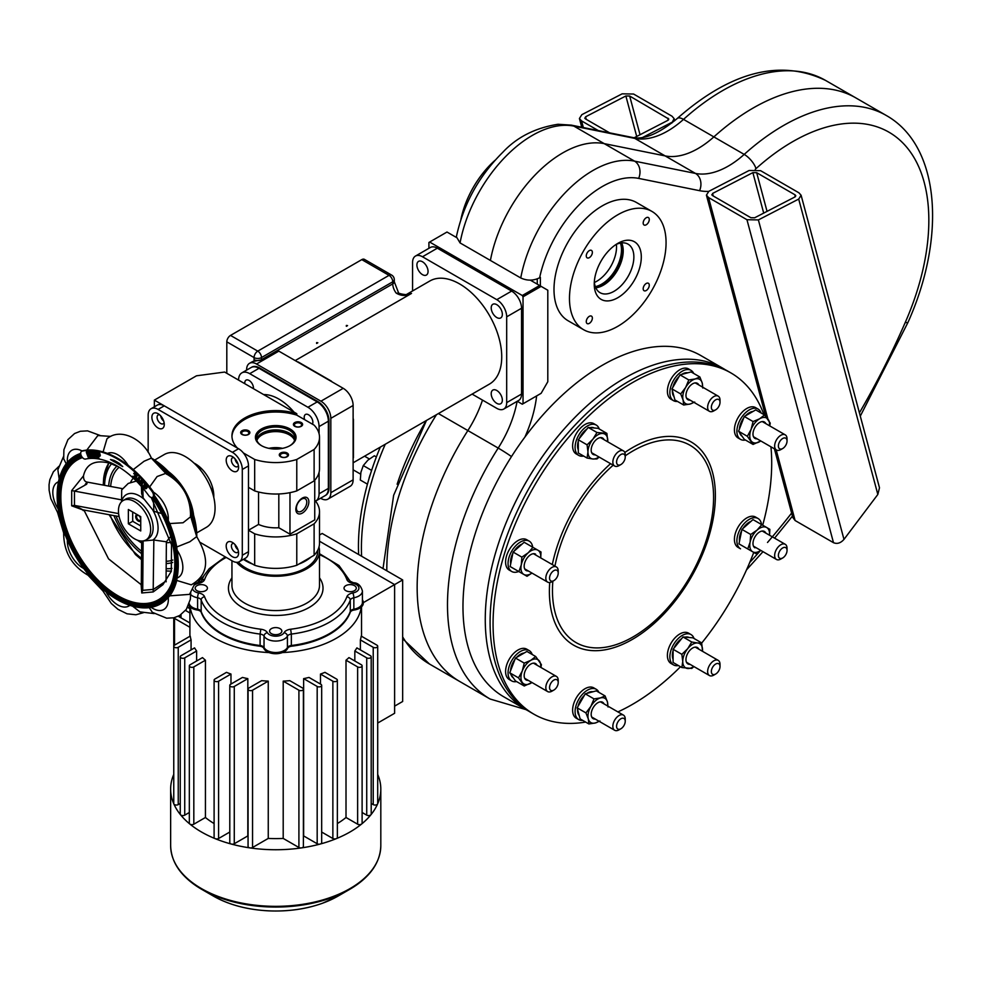 <?xml version="1.0" encoding="UTF-8"?>
<svg xmlns="http://www.w3.org/2000/svg" width="981" height="981" viewBox="0 0 981 981"><rect width="100%" height="100%" fill="white"/><g stroke="black" fill="none" stroke-linecap="round" stroke-linejoin="round"><path stroke-width="1.47" d="M825.536 80.405A205.789 118.811 120 0 0 683.512 119.375A83.189 48.032 -60 0 1 634.805 138.395L695.48 173.429L634.548 161.142L573.873 126.108A105.077 60.675 120 0 0 460.064 242.92L490.414 260.443A105.077 60.675 120 0 1 604.21 143.631L665.143 155.905A83.189 48.032 -60 0 0 713.861 136.899L744.199 154.409A205.789 118.811 120 0 1 886.211 115.439L855.873 97.916A205.789 118.811 120 0 0 713.861 136.899L683.512 119.375A13.133 5.261 -132 0 0 677.221 118.505C730.722 71.49 780.153 58.786 825.536 80.405L855.873 97.916A205.789 118.811 120 0 0 713.861 136.899A83.189 48.032 -60 0 1 665.143 155.905L604.21 143.631A105.077 60.675 120 0 0 490.414 260.443L520.752 277.954C527.091 280.897 533.382 280.836 539.624 277.782L540.372 277.353L540.372 285.937M402.664 636.902A205.789 118.811 120 0 0 429.433 663.99L459.77 681.513A205.789 118.811 120 0 1 467.863 430.561A83.189 48.032 -60 0 0 482.505 400.101A83.189 48.032 -60 0 1 467.863 430.561A205.789 118.811 120 0 0 459.77 681.513L490.108 699.024L525.963 709.619M537.269 278.874L537.269 284.147M460.064 242.92L456.386 236.777C463.339 204.269 478.838 176.09 502.861 152.214C516.962 137.156 535.356 127.837 558.054 124.268L571.273 125.127L632.205 137.401A13.133 10.533 -78.6 0 1 634.805 138.395L573.873 126.108A13.133 10.533 -78.6 0 0 571.273 125.127M361.609 556.239A197.022 113.759 -60 0 1 385.251 444.258A197.022 113.759 120 0 0 361.609 556.239M397.133 484.222A197.022 113.759 -60 0 1 426.245 420.579M725.474 369.862A197.022 113.759 120 0 0 723.095 368.415A197.022 113.759 120 0 0 624.578 378.175A197.022 113.759 120 0 0 495.871 551.788A197.022 113.759 120 0 0 526.074 709.668A197.022 113.759 120 0 0 528.514 711.017M723.095 368.415L700.802 355.539A197.022 113.759 120 0 0 602.285 365.3A197.022 113.759 120 0 0 473.578 538.925A197.022 113.759 120 0 0 503.78 696.804L526.074 709.668M774.389 448.808L792.795 517.478L795.113 520.531L833.494 542.689C837.173 544.222 840.668 543.118 843.979 539.391L877.836 494.461L879.491 487.778L801.109 195.256L798.975 192.84L760.582 170.669L749.153 170.486L708.846 191.32L706.418 195.145L708.564 197.561L746.958 219.719L758.387 219.916L798.693 199.082L801.109 195.256M794.978 196.936L795.064 194.851L756.682 172.693L752.868 172.631L712.562 193.465L712.464 195.538L750.857 217.708L754.671 217.77L794.978 196.936M795.787 195.66L795.064 194.851L795.517 196.543M711.752 194.741L712.464 195.538M598.3 130.571L581.561 120.908L579.415 118.493L581.843 114.667L622.15 93.833L633.579 94.029L671.973 116.187L674.106 118.603L671.85 123.042M642.714 137.414L671.691 122.429M609.655 132.864L585.461 118.897L585.559 116.813L625.866 95.979L629.679 96.04L640.041 134.728M668.784 119.008L629.679 96.04M668.515 119.89L668.061 118.211L667.975 120.295L634.241 137.72M585.461 118.897L584.75 118.088M617.772 214.79A68.302 39.436 -60 0 1 651.924 211.418A68.302 39.436 -60 0 1 651.924 290.278A68.302 39.436 -60 0 1 583.621 329.714A68.302 39.436 -60 0 1 573.149 274.987A68.302 39.436 -60 0 1 617.772 214.79M643.18 288.757A4.304 2.489 120 0 0 644.076 290.719A4.304 2.489 120 0 0 648.38 288.242A4.304 2.489 120 0 0 648.38 283.264A4.304 2.489 120 0 0 645.069 284.416A4.304 2.489 120 0 0 643.18 288.757M643.18 223.03A4.304 2.489 120 0 0 644.076 225.005A4.304 2.489 120 0 0 648.38 222.515A4.304 2.489 120 0 0 648.38 217.537A4.304 2.489 120 0 0 645.069 218.689A4.304 2.489 120 0 0 643.18 223.03M586.27 255.894A4.304 2.489 120 0 0 587.153 257.856A4.304 2.489 120 0 0 591.469 255.379A4.304 2.489 120 0 0 591.469 250.4A4.304 2.489 120 0 0 588.146 251.553A4.304 2.489 120 0 0 586.27 255.894M586.27 321.621A4.304 2.489 120 0 0 587.153 323.583A4.304 2.489 120 0 0 591.469 321.106A4.304 2.489 120 0 0 591.469 316.127A4.304 2.489 120 0 0 588.146 317.28A4.304 2.489 120 0 0 586.27 321.621M617.772 243.398A33.28 19.215 -60 0 1 641.304 256.985A33.28 19.215 -60 0 1 617.772 297.734A33.28 19.215 -60 0 1 594.241 284.147A33.28 19.215 -60 0 1 617.772 243.398L617.772 243.398M583.621 329.714L568.134 320.775A68.302 39.436 -60 0 1 557.674 266.047A68.302 39.436 -60 0 1 602.285 205.863A68.302 39.436 -60 0 1 636.436 202.478L651.924 211.418M615.835 244.6A28.02 16.174 -60 0 1 628.061 244.146A28.02 16.174 -60 0 1 628.061 276.507A28.02 16.174 -60 0 1 600.041 292.681A28.02 16.174 -60 0 1 594.327 281.866M621.684 242.896A28.02 16.174 -60 0 1 617.417 270.364A28.02 16.174 -60 0 1 595.774 287.789M616.399 244.355A28.02 16.174 -60 0 1 594.376 282.479M620.433 243.08A28.02 16.174 -60 0 1 615.688 269.358A28.02 16.174 -60 0 1 595.295 286.611M495.135 160.21A68.302 39.436 120 0 0 460.874 219.548M523.032 296.802L541.12 286.366L539.624 285.508L522.297 295.514L523.032 296.802L523.032 403.767L522.297 404.197L517.232 401.278M522.297 295.514L429.653 242.037L428.918 242.466L428.918 248.303M539.624 285.508L530.316 280.137M456.312 237.402L446.993 232.031L429.653 242.037M541.12 286.366L547.803 290.229L547.803 381.744L541.12 393.332L523.032 403.767M380.321 447.091A197.022 113.759 120 0 0 358.641 554.523M585.645 722.077A197.022 113.759 -60 0 1 533.872 714.18L530.893 712.464A197.022 113.759 -60 0 1 530.893 484.957A197.022 113.759 -60 0 1 727.927 371.198L730.894 372.915A197.022 113.759 -60 0 1 763.929 414.62M680.483 666.749A197.022 113.759 -60 0 1 617.907 711.912M533.872 714.18A197.022 113.759 -60 0 1 533.872 486.674A197.022 113.759 -60 0 1 730.894 372.915M770.943 446.821A197.022 113.759 -60 0 1 762.691 525.215M753.764 552.413A197.022 113.759 -60 0 1 701.709 643.058M625.24 457.023L625.24 454.877A8.755 5.052 120 0 0 623.426 450.868A8.755 5.052 120 0 0 616.681 453.222A8.755 5.052 120 0 0 612.855 462.026A8.755 5.052 120 0 0 614.67 466.036A8.755 5.052 120 0 0 619.048 465.607L620.912 464.54A6.131 3.544 120 0 0 625.24 457.023A6.131 3.544 120 0 0 620.912 454.522A6.131 3.544 120 0 0 616.571 462.026A6.131 3.544 120 0 0 620.912 464.54M599.232 428.979A17.511 10.117 120 0 0 596.227 425.055L593.75 423.633A17.511 10.117 120 0 0 576.239 433.737A17.511 10.117 120 0 0 576.239 453.958L578.716 455.392A17.511 10.117 120 0 0 583.609 456.042M596.227 425.055A17.511 10.117 120 0 0 578.716 435.172A17.511 10.117 120 0 0 578.716 455.392M578.3 449.862A14.016 8.093 -60 0 1 577.564 445.95A14.016 8.093 -60 0 1 578.3 441.168M579.244 438.605A14.016 8.093 -60 0 1 586.81 429.2M590.292 427.63A14.016 8.093 -60 0 1 594.278 427.986M606.896 433.394L598.116 428.329L588.208 427.446L578.3 439.77L578.3 452.977L587.079 458.041L587.962 451.947L587.079 444.834L592.916 439.181L596.988 432.511L606.896 433.394L607.742 441.818A14.016 8.093 -60 0 0 607.779 440.506A14.016 8.093 -60 0 0 602.825 433.467A14.016 8.093 -60 0 0 592.916 439.181A14.016 8.093 -60 0 0 587.962 451.947A14.016 8.093 -60 0 0 592.916 458.998L587.079 458.041M578.3 439.77L587.079 444.834M588.208 427.446L596.988 432.511M599.17 457.097L596.988 458.924L592.916 458.998A14.016 8.093 -60 0 0 598.962 456.974M604.038 439.684A9.454 5.457 120 0 0 593.137 443.498A9.454 5.457 120 0 0 595.283 454.841M369.359 458.961L364.564 456.202L369.359 458.961M368.856 479.255A17.511 10.117 -60 0 1 370.426 474.117M367.458 484.16L360.309 480.04L360.91 472.29L363.277 465.57L367.912 460.15L374.325 455.773L376.385 456.962M371.615 470.39L363.277 465.57M558.214 573.112L558.214 570.967A8.755 5.052 120 0 0 556.411 566.957A8.755 5.052 120 0 0 547.643 572.009A8.755 5.052 120 0 0 547.643 582.125L547.643 582.125A8.755 5.052 120 0 0 552.021 581.696L553.885 580.617A6.131 3.544 120 0 0 558.214 573.112A6.131 3.544 120 0 0 552.229 571.948A6.131 3.544 120 0 0 550.819 580.924A6.131 3.544 120 0 0 553.885 580.617M524.688 568.87L547.643 582.125L524.688 568.87M532.708 547.214A17.511 10.117 120 0 0 529.2 541.144L526.723 539.709A17.511 10.117 120 0 0 509.213 549.826A17.511 10.117 120 0 0 509.213 570.047L511.69 571.482A17.511 10.117 120 0 0 518.691 571.482M526.723 539.709L529.2 541.144A17.511 10.117 120 0 0 511.69 551.248A17.511 10.117 120 0 0 511.69 571.482M514.203 568.882A14.016 8.093 -60 0 1 514.191 568.87L513.443 568.44A14.016 8.093 -60 0 1 513.419 568.428L513.443 568.44A14.016 8.093 -60 0 0 513.468 568.453M510.684 563.879A14.016 8.093 -60 0 1 512.83 553.394M514.118 551.175A14.016 8.093 -60 0 1 522.125 544.063M531.972 573.076L527.005 576.276L518.912 571.604L521.279 564.884L521.88 557.134L528.281 552.744L532.928 547.337L541.022 552.009L540.727 557.907A14.016 8.093 -60 0 0 537.858 550.182A14.016 8.093 -60 0 0 528.281 552.744A14.016 8.093 -60 0 0 521.279 564.884A14.016 8.093 -60 0 0 523.842 574.449A14.016 8.093 -60 0 0 531.935 573.051M532.928 547.337L524.148 542.272L513.1 552.07L510.145 566.54L518.912 571.604M513.1 552.07L521.88 557.134M514.191 568.87L514.191 568.87A14.016 8.093 -60 0 1 514.167 568.857L513.443 568.44M535.577 554.13A9.454 5.457 120 0 0 525.301 561.218A9.454 5.457 120 0 0 528.256 570.93M552.021 691.139L553.885 690.06L552.021 691.139A8.755 5.052 120 0 1 547.643 691.568A8.755 5.052 120 0 1 547.643 681.464A8.755 5.052 120 0 1 556.411 676.4A8.755 5.052 120 0 1 558.214 680.409L558.214 682.555A6.131 3.544 120 0 0 553.885 680.054A6.131 3.544 120 0 0 549.544 687.558A6.131 3.544 120 0 0 553.885 690.06L553.885 690.06A6.131 3.544 120 0 0 558.214 682.555M532.217 654.499A17.511 10.117 120 0 0 529.2 650.587L526.723 649.152A17.511 10.117 120 0 0 517.968 650.023A17.511 10.117 120 0 0 506.527 665.461A17.511 10.117 120 0 0 509.213 679.49L511.69 680.924A17.511 10.117 120 0 0 516.582 681.574M529.2 650.587A17.511 10.117 120 0 0 520.445 651.458A17.511 10.117 120 0 0 509.004 666.884A17.511 10.117 120 0 0 511.69 680.924M513.259 677.773A14.016 8.093 -60 0 1 510.954 674.499M510.561 670.697A14.016 8.093 -60 0 1 514.927 659.44M516.68 657.344A14.016 8.093 -60 0 1 524.21 653.003M540.703 667.338A14.016 8.093 -60 0 0 539.427 661.084A14.016 8.093 -60 0 0 530.856 660.323A14.016 8.093 -60 0 0 522.272 670.992A14.016 8.093 -60 0 0 522.272 682.433A14.016 8.093 -60 0 0 530.856 683.205A14.016 8.093 -60 0 0 531.935 682.506L524.246 685.989L518.52 677.859L522.272 670.992L524.246 663.107L530.856 660.323L535.687 656.51L541.402 664.64L540.911 667.46M535.687 656.51L526.907 651.445L515.466 658.043L509.752 672.794L515.466 680.924L524.246 685.989M509.752 672.794L518.52 677.859M515.466 658.043L524.246 663.107M537.012 665.204A9.454 5.457 120 0 0 530.856 664.039A9.454 5.457 120 0 0 524.295 674.021A9.454 5.457 120 0 0 528.256 680.373M625.24 721.256L625.24 719.11A8.755 5.052 120 0 0 623.426 715.1A8.755 5.052 120 0 0 614.67 720.152A8.755 5.052 120 0 0 614.67 730.269A8.755 5.052 120 0 0 619.048 729.827L620.912 728.76A6.131 3.544 120 0 0 623.965 725.523A6.131 3.544 120 0 0 625.24 721.256A6.131 3.544 120 0 0 620.912 718.754A6.131 3.544 120 0 0 616.571 726.259A6.131 3.544 120 0 0 620.912 728.76M598.913 692.378A17.511 10.117 120 0 0 596.227 689.287L593.75 687.853A17.511 10.117 120 0 0 576.239 697.969A17.511 10.117 120 0 0 576.239 718.19L578.716 719.613A17.511 10.117 120 0 0 582.739 720.397M596.227 689.287A17.511 10.117 120 0 0 578.716 699.392A17.511 10.117 120 0 0 578.716 719.613M579.231 715.566A14.016 8.093 -60 0 1 577.588 709.41M578.067 706.271A14.016 8.093 -60 0 1 584.345 695.394M586.822 693.408A14.016 8.093 -60 0 1 592.978 691.764M599.943 720.998L595.308 722.985L588.894 723.953L588.306 718.938L585.939 712.905L590.869 706.406L594.02 698.901L600.433 697.92L605.081 695.934L607.435 701.967L608.036 706.982M605.081 695.934L596.301 690.869L585.252 693.825L577.159 707.841L580.127 718.889L588.894 723.953M577.159 707.841L585.939 712.905M585.252 693.825L594.02 698.901M598.962 721.194A14.016 8.093 -60 0 1 595.308 722.985A14.016 8.093 -60 0 1 588.306 718.938A14.016 8.093 -60 0 1 590.869 706.406A14.016 8.093 -60 0 1 600.433 697.92A14.016 8.093 -60 0 1 607.435 701.967A14.016 8.093 -60 0 1 607.717 706.026M604.038 703.904A9.454 5.457 120 0 0 593.137 707.73A9.454 5.457 120 0 0 595.283 719.073M720.017 666.528L720.017 664.382A8.755 5.052 120 0 0 718.215 660.372A8.755 5.052 120 0 0 709.447 665.437A8.755 5.052 120 0 0 709.447 675.541A8.755 5.052 120 0 0 713.825 675.112L715.689 674.033A6.131 3.544 120 0 0 720.017 666.528A6.131 3.544 120 0 0 715.689 664.027A6.131 3.544 120 0 0 711.348 671.531A6.131 3.544 120 0 0 715.689 674.033M694.021 638.472A17.511 10.117 120 0 0 691.004 634.56L688.527 633.125A17.511 10.117 120 0 0 675.038 637.822A17.511 10.117 120 0 0 667.387 655.443A17.511 10.117 120 0 0 671.016 663.463L673.493 664.897A17.511 10.117 120 0 0 678.386 665.547M691.004 634.56A17.511 10.117 120 0 0 677.515 639.256A17.511 10.117 120 0 0 669.864 656.878A17.511 10.117 120 0 0 673.493 664.897M673.089 659.367A14.016 8.093 -60 0 1 673.089 650.673M674.021 648.11A14.016 8.093 -60 0 1 681.587 638.692M685.069 637.135A14.016 8.093 -60 0 1 689.067 637.491M693.959 666.602L691.764 668.429L681.856 667.546L673.089 662.482L673.089 649.275L682.997 636.951L692.905 637.834L701.673 642.898L702.519 651.323A14.016 8.093 -60 0 0 702.555 650.011A14.016 8.093 -60 0 0 697.601 642.972L701.673 642.898M681.856 667.546L682.751 661.452L681.856 654.339L687.706 648.686L691.764 642.015L697.601 642.972A14.016 8.093 -60 0 0 687.706 648.686A14.016 8.093 -60 0 0 682.751 661.452A14.016 8.093 -60 0 0 687.706 668.502A14.016 8.093 -60 0 0 693.739 666.479M673.089 649.275L681.856 654.339M682.997 636.951L691.764 642.015M698.815 649.177A9.454 5.457 120 0 0 691.335 648.932A9.454 5.457 120 0 0 685.964 659.6A9.454 5.457 120 0 0 690.06 664.345M787.044 550.451L787.044 548.305A8.755 5.052 120 0 0 785.229 544.296L785.229 544.296A8.755 5.052 120 0 0 776.474 549.348A8.755 5.052 120 0 0 776.474 559.464A8.755 5.052 120 0 0 780.851 559.023L782.715 557.956A6.131 3.544 120 0 0 787.044 550.451A6.131 3.544 120 0 0 785.769 547.643A6.131 3.544 120 0 0 778.706 553.345A6.131 3.544 120 0 0 782.715 557.956M762.262 531.04L785.229 544.296L762.262 531.04M758.031 518.483L755.554 517.048A17.511 10.117 120 0 0 738.043 527.153A17.511 10.117 120 0 0 738.043 547.386L740.52 548.808A17.511 10.117 120 0 1 740.52 528.587A17.511 10.117 120 0 1 758.031 518.483A17.511 10.117 120 0 1 761.538 524.541M739.515 541.218A14.016 8.093 -60 0 1 741.661 530.721M742.936 528.501A14.016 8.093 -60 0 1 750.956 521.402M760.802 550.415L755.824 553.603L738.963 543.866L741.93 529.409L752.979 519.599L769.84 529.335L769.558 535.246M747.743 548.943L750.109 542.211L750.698 534.473L757.111 530.083L761.747 524.676M741.93 529.409L750.698 534.473M743.009 546.209L742.261 545.779M760.765 550.39A14.016 8.093 -60 0 1 752.672 551.788A14.016 8.093 -60 0 1 750.109 542.211A14.016 8.093 -60 0 1 757.111 530.083A14.016 8.093 -60 0 1 766.676 527.52A14.016 8.093 -60 0 1 769.521 535.221M765.842 533.1A9.454 5.457 120 0 0 755.946 535.393A9.454 5.457 120 0 0 754.941 547.839M787.044 440.996L787.044 438.85A8.755 5.052 120 0 0 785.229 434.853A8.755 5.052 120 0 0 780.851 435.282A8.755 5.052 120 0 0 775.125 442.995A8.755 5.052 120 0 0 776.474 450.009A8.755 5.052 120 0 0 780.851 449.58L782.715 448.513A6.131 3.544 120 0 0 787.044 440.996A6.131 3.544 120 0 0 782.703 438.495A6.131 3.544 120 0 0 778.374 445.999A6.131 3.544 120 0 0 782.715 448.513M761.035 412.952A17.511 10.117 120 0 0 758.031 409.028L755.554 407.606A17.511 10.117 120 0 0 738.043 417.71A17.511 10.117 120 0 0 738.043 437.931L740.52 439.365A17.511 10.117 120 0 0 745.413 440.015M758.031 409.028A17.511 10.117 120 0 0 740.52 419.145A17.511 10.117 120 0 0 740.52 439.365M745.511 415.785A14.016 8.093 -60 0 1 749.276 412.756A14.016 8.093 -60 0 1 753.04 411.444M742.077 436.214A14.016 8.093 -60 0 1 739.772 432.94M739.392 429.138A14.016 8.093 -60 0 1 743.757 417.881M764.506 414.951L755.738 409.886L744.297 416.496L753.065 421.56L759.674 418.764L764.506 414.951L770.232 423.093L769.754 425.913M769.521 425.779A14.016 8.093 -60 0 0 768.258 419.537A14.016 8.093 -60 0 0 759.674 418.764A14.016 8.093 -60 0 0 751.09 429.433A14.016 8.093 -60 0 0 751.09 440.874A14.016 8.093 -60 0 0 759.674 441.646A14.016 8.093 -60 0 0 760.765 440.947L753.065 444.43L747.35 436.3L751.09 429.433L753.065 421.56M744.297 416.496L738.57 431.235L744.297 439.365L753.065 444.43M738.57 431.235L747.35 436.3M765.842 423.657A9.454 5.457 120 0 0 754.941 427.471A9.454 5.457 120 0 0 757.087 438.814M720.017 402.308L720.017 400.162A8.755 5.052 120 0 0 718.215 396.152A8.755 5.052 120 0 0 709.447 401.204A8.755 5.052 120 0 0 709.447 411.321A8.755 5.052 120 0 0 713.825 410.88L715.689 409.813A6.131 3.544 120 0 0 720.017 402.308A6.131 3.544 120 0 0 717.344 399.23A6.131 3.544 120 0 0 712.623 403.044A6.131 3.544 120 0 0 711.679 409.04A6.131 3.544 120 0 0 715.689 409.813M693.69 373.43A17.511 10.117 120 0 0 691.004 370.34L688.527 368.905A17.511 10.117 120 0 0 671.016 379.022A17.511 10.117 120 0 0 671.016 399.242L673.493 400.665A17.511 10.117 120 0 0 677.515 401.45M691.004 370.34A17.511 10.117 120 0 0 673.493 380.444A17.511 10.117 120 0 0 673.493 400.665M672.843 387.323A14.016 8.093 -60 0 1 675.247 381.462A14.016 8.093 -60 0 1 679.134 376.446M681.599 374.46A14.016 8.093 -60 0 1 687.755 372.817M674.008 396.618A14.016 8.093 -60 0 1 672.365 390.463M699.858 376.986L691.078 371.922L680.029 374.877L671.948 388.893L680.716 393.957L685.645 387.458L688.809 379.954L695.222 378.973L699.858 376.986L702.224 383.019L702.813 388.035M680.029 374.877L688.809 379.954M694.732 402.051L690.084 404.037L683.683 405.006L683.083 399.99L680.716 393.957M671.948 388.893L674.903 399.941L683.683 405.006M693.739 402.247A14.016 8.093 -60 0 1 690.084 404.037A14.016 8.093 -60 0 1 683.083 399.99A14.016 8.093 -60 0 1 685.645 387.458A14.016 8.093 -60 0 1 695.222 378.973A14.016 8.093 -60 0 1 702.224 383.019A14.016 8.093 -60 0 1 702.506 387.078M698.815 384.957A9.454 5.457 120 0 0 687.926 388.783A9.454 5.457 120 0 0 690.06 400.125M320.591 498.238L320.934 498.434A14.016 8.093 -120 0 0 327.936 499.121A14.016 8.093 -120 0 0 330.83 492.707L330.83 418.347A14.016 8.093 -120 0 0 320.934 401.192L256.531 364.012A14.016 8.093 -120 0 0 249.53 363.313L252.007 361.891A14.016 8.093 -120 0 1 254.14 361.253A15.757 9.099 -120 0 1 254.054 359.659L254.054 357.575L226.807 341.842L226.807 373.307M361.793 259.622A5.248 3.029 -60 0 1 364.417 259.364L391.664 275.097A5.248 3.029 -60 0 0 389.04 275.354L361.793 259.622L230.523 335.416A5.248 3.029 -60 0 0 226.807 341.842M332.032 381.867A59.547 34.384 -120 0 0 331.345 381.119L298.126 361.94A5.248 3.985 -85.3 0 1 297.807 362.099M353.123 458.335A59.547 34.384 -120 0 0 353.43 457.722L353.43 419.365A5.248 1.594 -17 0 0 353.123 419.549M353.123 462.799L489.396 384.123A59.547 34.384 -120 0 0 498.532 336.409A59.547 34.384 -120 0 0 459.623 283.938A59.547 34.384 -120 0 0 429.85 280.983L406.453 294.496M249.53 363.313A14.016 8.093 -120 0 0 246.623 369.727L246.623 370.119M327.936 499.121L350.229 486.257A14.016 8.093 -120 0 0 353.123 479.844L353.123 405.484A14.016 8.093 -120 0 0 343.215 388.317L278.825 351.137A14.016 8.093 -120 0 0 277.586 350.511L261.486 359.806L254.14 361.253M254.054 359.659A5.248 3.029 -0 0 0 261.486 359.659L392.756 283.877L392.756 281.792A5.248 3.029 -0 0 0 394.288 279.646L394.288 281.731A5.248 3.029 180 0 1 392.756 283.877A10.509 6.07 -120 0 0 396.177 293.074C401.217 296.103 406.33 296.225 411.517 293.429A59.547 34.384 -120 0 0 407.471 294.361M347.016 325.999L346.33 326.281L346.342 325.447L347.544 325.582L347.016 325.999M317.292 343.154L316.605 343.448L316.618 342.602L317.819 342.749L317.292 343.154M472.119 394.104L496.778 408.341A14.016 8.093 -120 0 0 503.78 409.04A14.016 8.093 -120 0 0 506.687 402.627L506.687 316.826A14.016 8.093 -120 0 0 496.778 299.659L422.48 256.764A14.016 8.093 -120 0 0 415.466 256.066A14.016 8.093 -120 0 0 412.572 262.479L412.572 290.965M496.778 403.338A7.885 4.549 60 0 1 491.628 396.398A7.885 4.549 60 0 1 492.842 390.082A7.885 4.549 60 0 1 500.715 394.632A7.885 4.549 60 0 1 500.715 403.731A7.885 4.549 60 0 1 496.778 403.338M496.778 317.537A7.885 4.549 60 0 1 491.628 310.597A7.885 4.549 60 0 1 492.842 304.282A7.885 4.549 60 0 1 500.715 308.831A7.885 4.549 60 0 1 500.715 317.93A7.885 4.549 60 0 1 496.778 317.537M422.48 274.643A7.885 4.549 60 0 1 417.33 267.69A7.885 4.549 60 0 1 418.531 261.375A7.885 4.549 60 0 1 426.416 265.925A7.885 4.549 60 0 1 426.416 275.036A7.885 4.549 60 0 1 422.48 274.643M503.78 409.04L518.642 400.456A14.016 8.093 -120 0 0 521.549 394.043L521.549 308.242A14.016 8.093 -120 0 0 511.641 291.087L437.342 248.181A14.016 8.093 -120 0 0 430.328 247.494L415.466 256.066M408.501 294.177L411.517 293.429L295.183 360.591M396.177 293.074L397.881 293.38M394.288 281.731L398.36 292.35C396.606 293.307 407.532 295.624 408.746 294.128M319.07 472.327L319.07 493.786A15.757 9.099 60 0 1 315.808 500.997L325.717 495.282A15.757 9.099 -120 0 0 328.978 488.06A15.757 9.099 -120 0 1 325.717 495.282L325.091 495.638A15.757 9.099 -120 0 0 328.353 488.415L328.353 421.205A15.757 9.099 -120 0 0 317.219 401.903L259.009 368.304A15.757 9.099 -120 0 0 251.124 367.519L241.841 372.878A15.757 9.099 60 0 1 249.726 373.663L259.634 367.949A15.757 9.099 -120 0 0 251.749 367.164A15.757 9.099 -120 0 1 259.634 367.949L317.832 401.548L259.634 367.949L259.009 368.304M319.07 433.725L319.07 426.576L328.978 420.849L328.978 488.06L328.978 420.849A15.757 9.099 -120 0 0 317.832 401.548L317.219 401.903M243.374 452.94L254.68 459.464L254.68 490.917L248.487 487.349L248.487 530.243L254.68 533.823L254.68 565.277A43.789 25.273 0 0 0 296.777 565.277L314.116 555.271A43.789 25.273 0 0 0 319.512 543.118L319.512 511.653A43.789 25.273 0 0 0 314.742 500.175M254.68 459.464A43.789 25.273 0 0 0 296.777 459.464L314.116 449.457A43.789 25.273 0 0 0 319.512 437.293A43.789 25.273 0 0 0 314.116 425.141L296.777 415.135L296.777 413.7A43.789 25.273 180 0 0 231.945 435.871A43.789 25.273 180 0 0 237.341 448.023L154.36 400.113L154.36 406.821M243.913 559.072L254.68 565.277M235.428 459.28A4.598 2.649 -120 0 0 237.782 463.351M235.428 545.08A4.598 2.649 -120 0 0 237.782 549.152M161.117 416.385A4.598 2.649 -120 0 0 163.471 420.457M282.553 448.342A19.264 11.122 0 0 0 268.904 448.342M294.582 440.444A19.264 11.122 0 0 0 281.216 432.069A19.264 11.122 0 0 0 262.099 434.865A19.264 11.122 0 0 0 256.875 440.444M248.487 530.243L258.543 524.43A28.02 16.174 0 0 0 278.812 527.741L289.971 534.179L314.742 519.881L314.742 480.236M258.543 492.008L258.543 524.43M254.68 490.917A43.789 25.273 0 0 0 296.777 490.917L314.116 480.911A43.789 25.273 0 0 0 319.512 468.759L319.512 437.293M296.777 459.464L296.777 490.917M231.957 436.582A43.789 25.273 180 0 1 296.777 415.135M261.363 429.004A20.319 11.735 0 0 0 261.363 445.595A20.319 11.735 0 0 0 290.094 445.595A20.319 11.735 0 0 0 290.094 429.004A20.319 11.735 0 0 0 261.363 429.004M242.025 430.708A4.598 2.649 0 0 0 244.085 435.147A4.598 2.649 0 0 0 249.714 431.898A4.598 2.649 0 0 0 242.025 430.708M294.766 422.553A4.598 2.649 0 0 0 296.826 426.993A4.598 2.649 0 0 0 302.455 423.743A4.598 2.649 0 0 0 294.766 422.553M280.64 453.001A4.598 2.649 0 0 0 282.7 457.44A4.598 2.649 0 0 0 288.328 454.191A4.598 2.649 0 0 0 280.64 453.001M154.36 400.113L196.47 375.809L224.637 372.057L296.777 413.7M254.68 533.823A43.789 25.273 0 0 0 296.777 533.823L296.777 565.277M296.777 533.823L314.116 523.805A43.789 25.273 0 0 0 319.512 511.653M293.785 437.134A20.491 11.833 0 0 0 261.24 434.362A20.491 11.833 0 0 0 257.672 437.134M278.812 493.97L278.812 527.741M314.116 449.457L314.116 480.911M289.971 492.658L289.971 534.179M308.856 501.818A9.197 5.31 120 0 0 299.107 500.948A9.197 5.31 120 0 0 299.107 513.958A9.197 5.31 120 0 0 308.856 501.818M281.326 453.86A3.617 2.085 0 0 0 280.272 455.343A3.617 2.085 0 0 0 283.889 457.428A3.617 2.085 0 0 0 287.507 455.343A3.617 2.085 0 0 0 287.384 454.792A3.617 2.085 0 0 0 281.326 453.86M295.453 423.412A3.617 2.085 0 0 0 294.398 424.883A3.617 2.085 0 0 0 298.016 426.98A3.617 2.085 0 0 0 301.633 424.883A3.617 2.085 0 0 0 299.401 422.958A3.617 2.085 0 0 0 295.453 423.412M242.712 431.566A3.617 2.085 0 0 0 241.657 433.05A3.617 2.085 0 0 0 244.343 435.061A3.617 2.085 0 0 0 248.892 433.05A3.617 2.085 0 0 0 246.66 431.113A3.617 2.085 0 0 0 242.712 431.566M294.827 439.586A19.264 11.122 0 0 0 281.939 430.487A19.264 11.122 0 0 0 262.099 433.148A19.264 11.122 0 0 0 256.617 439.586M289.714 445.803A19.264 11.122 0 0 0 294.987 438.151A19.264 11.122 0 0 0 283.104 427.875A19.264 11.122 0 0 0 262.099 430.291A19.264 11.122 0 0 0 256.458 438.151A19.264 11.122 0 0 0 261.743 445.803M314.116 523.805L314.116 555.271M263.656 394.583A46.414 26.794 60 0 1 293.993 412.094M306.783 502.149A7.333 4.231 120 0 0 305.263 498.789A7.333 4.231 120 0 0 297.93 503.02A7.333 4.231 120 0 0 297.93 511.493A7.333 4.231 120 0 0 303.583 509.531A7.333 4.231 120 0 0 306.783 502.149M238.579 380.101A15.757 9.099 60 0 1 241.841 372.878M249.726 373.663L307.924 407.262A15.757 9.099 60 0 1 319.07 426.576M244.809 383.694A6.131 3.544 60 0 1 246.035 380.15A6.131 3.544 60 0 1 250.756 381.793A6.131 3.544 60 0 1 253.441 387.961A6.131 3.544 60 0 1 253.392 388.648M304.625 419.66A6.131 3.544 60 0 1 305.483 414.473A6.131 3.544 60 0 1 310.204 416.116A6.131 3.544 60 0 1 312.878 422.284A6.131 3.544 60 0 1 312.461 424.184M328.353 421.205L328.978 420.849A15.757 9.099 -120 0 0 317.832 401.548L307.924 407.262M235.035 458.814A5.077 2.931 -120 0 0 237.978 463.927M233.858 457.661A5.077 2.931 -120 0 0 232.448 457.857A5.077 2.931 -120 0 0 232.448 463.719A5.077 2.931 -120 0 0 237.525 466.649A5.077 2.931 -120 0 0 238.395 465.509M160.725 415.919A5.077 2.931 -120 0 0 163.68 421.021M159.56 414.767A5.077 2.931 -120 0 0 158.137 414.951A5.077 2.931 -120 0 0 158.137 420.812A5.077 2.931 -120 0 0 163.214 423.755A5.077 2.931 -120 0 0 164.097 422.615M235.035 544.614A5.077 2.931 -120 0 0 237.978 549.716M233.858 543.462A5.077 2.931 -120 0 0 232.448 543.646A5.077 2.931 -120 0 0 232.448 549.519A5.077 2.931 -120 0 0 237.525 552.45A5.077 2.931 -120 0 0 238.395 551.31M148.168 452.364L148.168 415.135A14.016 8.093 60 0 1 151.074 408.721A14.016 8.093 60 0 1 158.076 409.408L232.387 452.315A14.016 8.093 60 0 1 242.295 469.47L242.295 555.271A14.016 8.093 60 0 1 239.389 561.684A14.016 8.093 60 0 1 232.387 560.985L200.149 542.383M158.076 413.7A8.755 5.052 -120 0 0 151.883 417.281A8.755 5.052 -120 0 0 158.076 427.998A8.755 5.052 -120 0 0 164.268 424.43A8.755 5.052 -120 0 0 158.076 413.7L158.076 413.7M232.387 542.395A8.755 5.052 -120 0 0 226.194 545.976A8.755 5.052 -120 0 0 232.387 556.705A8.755 5.052 -120 0 0 238.579 553.125A8.755 5.052 -120 0 0 232.387 542.395L232.387 542.395M232.387 456.606A8.755 5.052 -120 0 0 226.194 460.175A8.755 5.052 -120 0 0 232.387 470.905A8.755 5.052 -120 0 0 238.579 467.324A8.755 5.052 -120 0 0 232.387 456.606L232.387 456.606M193.993 463.081A26.266 15.169 60 0 1 213.76 497.33M151.074 408.721L157.267 405.141A14.016 8.093 60 0 1 164.268 405.84L238.579 448.734A14.016 8.093 60 0 1 248.487 465.901L248.487 551.69A14.016 8.093 60 0 1 245.581 558.103L239.389 561.684M140.737 525.951L133.355 521.684A10.509 6.07 -120 0 1 132.693 520.543L132.693 512.008M140.737 518.606A3.679 2.121 -120 0 0 139.057 515.687M137.475 514.767A3.679 2.121 -120 0 0 136.433 519.157A3.679 2.121 -120 0 0 140.737 520.433M140.614 519.047A2.845 1.643 -120 0 0 139.376 516.19A2.845 1.643 -120 0 0 137.193 515.43A2.845 1.643 -120 0 0 137.193 518.716A2.845 1.643 -120 0 0 140.025 520.347A2.845 1.643 -120 0 0 140.614 519.047M212.325 492.155A17.511 10.117 -120 0 0 212.374 486.821M202.393 469.543A17.511 10.117 -120 0 0 197.757 466.919M236.605 562.334A43.789 25.273 0 0 0 244.772 568.857A43.789 25.273 0 0 0 292.485 574.339A43.789 25.273 0 0 0 319.512 550.979A43.789 25.273 0 0 0 318.972 547.042M246.01 560.985A42.036 24.267 0 0 0 252.657 564.112A42.036 24.267 180 0 1 243.423 559.354A42.036 24.267 0 0 0 246.01 560.985M298.788 564.112A42.036 24.267 0 0 0 310.867 557.147A42.036 24.267 180 0 1 298.788 564.112M238.383 562.113A42.036 24.267 0 0 0 246.01 568.134A42.036 24.267 0 0 0 291.811 573.395A42.036 24.267 0 0 0 317.758 550.979L317.758 550.194M196.96 590.66A6.131 3.544 0 0 0 203.643 591.433A6.131 3.544 0 0 0 207.42 588.159A6.131 3.544 0 0 0 201.289 584.615A6.131 3.544 0 0 0 195.17 588.159A6.131 3.544 0 0 0 196.96 590.66M345.827 590.66A6.131 3.544 0 0 0 352.51 591.433A6.131 3.544 0 0 0 356.287 588.159A6.131 3.544 0 0 0 350.156 584.615A6.131 3.544 0 0 0 344.024 588.159A6.131 3.544 0 0 0 345.827 590.66M271.394 633.64A6.131 3.544 0 0 0 278.077 634.4A6.131 3.544 0 0 0 281.854 631.139A6.131 3.544 0 0 0 275.722 627.595A6.131 3.544 0 0 0 269.591 631.139A6.131 3.544 0 0 0 271.394 633.64M189.223 603.683A12.263 7.075 0 0 0 197.598 609.213A5.248 3.029 180 0 1 201.166 611.482A76.187 43.986 0 0 0 260.1 645.51A5.248 3.029 180 0 1 264.036 647.558A12.263 7.075 0 0 0 275.722 652.512A12.263 7.075 0 0 0 287.421 647.558A5.248 3.029 180 0 1 291.345 645.51A76.187 43.986 0 0 0 350.291 611.482A5.248 3.029 180 0 1 353.847 609.213A12.263 7.075 0 0 0 362.418 602.457L362.418 591.016C360.812 585.51 357.807 582.751 353.43 582.751A3.507 0.858 100.3 0 0 352.792 583.339A8.755 5.052 180 0 1 346.869 579.55A72.68 41.962 0 0 0 319.512 554.67M154.777 460.003L164.305 454.51A42.048 24.28 60 0 1 196.703 465.767A42.048 24.28 60 0 1 215.06 508.084A42.048 24.28 60 0 1 206.353 527.337L196.825 532.842M87.481 452.315L89.038 456.533L90.08 456.815M145.004 485.092L144.452 485.987L145.911 487.716M97.597 453.087L98.1 455.061L99.253 455.27M138.468 479.133L138.309 480.249M142.834 488.097A78.811 45.506 60 0 1 148.646 495.491A4.378 2.526 -120 0 0 152.582 497.342A4.378 2.526 -120 0 0 152.141 491.616A87.567 50.558 -120 0 0 82.036 451.137A4.378 2.526 -120 0 0 81.595 451.309A4.378 2.526 -120 0 0 81.411 456.006A4.378 2.526 -120 0 0 85.543 459.059A78.811 45.506 60 0 1 133.465 478.262M134.569 479.317A78.811 45.506 60 0 1 135.991 480.702M137.119 480.58L136.396 481.119A78.811 45.506 60 0 1 137.99 482.726M138.579 483.351A78.811 45.506 60 0 1 139.069 483.866L139.609 484.516L140.308 483.192L141.423 483.106L141.742 486.907A78.811 45.506 60 0 1 142.257 487.447M139.645 484.504A78.811 45.506 60 0 1 141.154 486.171M119.903 463.743A83.63 48.277 -120 0 0 113.992 460.347L110.448 459.5L113.526 461.364A82.747 47.775 60 0 1 119.657 464.896L122.748 466.6L119.694 464.197A83.63 48.277 -120 0 0 113.502 460.629L110.448 459.5M122.748 466.6L119.707 463.854M142.196 480.261L141.141 479.917L142.196 480.261L141.252 482.051L143.643 481.867L144.33 482.64L142.073 483.057L141.742 486.907L142.552 483.02M139.609 484.516L140.675 483.167M97.683 457.857L95.464 453.663L95.954 451.665L94.752 451.873L94.09 454.571L92.692 451.628L94.519 457.992L94.789 454.694L97.278 458.323L94.973 453.945L95.451 451.959L94.752 451.873M95.096 458.066L95.083 455.245M94.36 453.48L93.759 451.407L92.692 451.628M90.608 457.673L90.755 457.587A1.226 0.711 -120 0 0 91.098 456.435L89.565 452.278A1.226 0.711 -120 0 0 88.388 451.199L87.309 451.248A1.226 0.711 -120 0 0 86.953 451.456M146.279 488.477A1.226 0.711 -120 0 0 146.635 488.268L147.285 487.25A1.226 0.711 -120 0 0 146.917 485.693L145.065 483.474L142.245 487.471L142.785 488.121L143.839 486.944M99.731 456.116A1.226 0.711 -120 0 0 100.246 455.147L99.792 453.406A1.226 0.711 -120 0 0 98.701 452.155L96.212 452.082L97.818 458.421L98.909 458.237L98.394 456.251M135.758 476.312L134.446 475.822L134.912 478.728L132.742 476.521A1.226 0.711 -120 0 0 133.293 478.103L134.471 479.219A1.226 0.711 -120 0 0 135.562 479.206L135.893 478.238A1.226 0.711 -120 0 0 135.869 477.551A1.226 0.711 -120 0 0 136.236 477.22L136.555 476.251A1.226 0.711 -120 0 0 136.003 474.669L134.826 473.541A1.226 0.711 -120 0 0 133.735 473.553L135.967 475.687L135.586 476.729L134.446 475.822M136.151 477.391L136.359 477.257A1.226 0.711 -120 0 0 136.727 476.925L137.058 475.969A1.226 0.711 -120 0 0 136.494 474.375L135.317 473.259A1.226 0.711 -120 0 0 134.25 473.222M135.55 479.255A1.226 0.711 -120 0 0 136.065 478.924L136.384 477.955A1.226 0.711 -120 0 0 136.371 477.293M135.096 478.299L132.852 476.177M92.251 452.364L92.484 451.285L89.296 451.468L90.62 452.302L92.459 457.894L91.184 452.327L92.251 452.364L91.993 451.567L89.296 451.468M93.023 457.919L91.785 452.351M138.579 483.363L139.793 477.673L139.216 477.073L135.807 480.506L136.396 481.119L137.009 480.457L138.579 483.363L138.713 477.355M138.505 478.851L137.365 480.065L138.223 480.948L138.505 478.851M98.407 458.519L97.806 456.14L99.204 456.398A1.226 0.711 -120 0 0 99.743 455.442L99.302 453.688A1.226 0.711 -120 0 0 98.198 452.437L96.212 452.082M98.836 453.614L96.996 452.977L97.597 455.356L99.216 455.613L98.836 453.614M153.526 500.874L153.845 511.273L143.128 497.931L142.821 488.109L143.655 486.735L144.967 488.293A1.226 0.711 -120 0 0 146.144 488.563L146.782 487.545A1.226 0.711 -120 0 0 146.427 485.975L144.563 483.768M146.353 487.017L144.82 484.884L143.949 486.269L145.666 488.084L146.353 487.017M89.075 452.572A1.226 0.711 -120 0 0 87.898 451.481L86.806 451.542A1.226 0.711 -120 0 0 86.463 452.695L87.996 456.852A1.226 0.711 -120 0 0 89.173 457.931L90.264 457.882A1.226 0.711 -120 0 0 90.608 456.717L89.565 452.278M90.068 456.754L88.523 452.597L87.051 452.351L88.535 456.827L90.068 456.754M141.141 479.917L139.057 483.891M141.252 482.051L141.705 480.543M143.643 481.867L140.761 482.345M143.839 482.922L143.152 482.161M80.761 454.08A84.942 49.038 -120 0 0 61.104 473.1A84.942 49.038 -120 0 0 74.74 554.768A84.942 49.038 -120 0 0 138.64 607.411A84.942 49.038 -120 0 0 173.318 587.386A84.942 49.038 -120 0 0 153.539 495.994L154.225 495.197A4.378 2.526 -120 0 0 153.49 492.168A4.378 2.526 -120 0 0 152.889 491.187A87.567 50.558 -120 0 0 128.18 465.374A87.567 50.558 -120 0 0 107.481 453.418A87.567 50.558 -120 0 0 82.772 450.708A4.378 2.526 -120 0 0 82.343 450.88A4.378 2.526 -120 0 0 82.171 450.99A21.889 12.643 -120 0 0 67.419 462.321A85.445 49.332 -120 0 1 80.687 453.418M81.264 455.724A83.189 48.032 -120 0 0 62.257 474.277A83.189 48.032 -120 0 0 58.394 496.288A83.189 48.032 -120 0 0 138.198 605.817A83.189 48.032 -120 0 0 172.166 586.209A83.189 48.032 -120 0 0 153.024 497.036A4.378 2.526 -120 0 0 153.036 497.048L153.833 496.435A4.378 2.526 -120 0 0 153.845 496.423A83.692 48.327 -120 0 1 167.935 522.432L168.205 523.081A83.704 48.327 -120 0 1 175.427 547.386L175.538 548.011A83.692 48.327 -120 0 1 175.538 578.385L175.427 578.888A83.704 48.327 -120 0 1 168.205 594.854L167.935 595.185A83.692 48.327 -120 0 1 149.333 605.927L148.916 605.988A83.704 48.327 -120 0 1 138.959 605.915A83.704 48.327 -120 0 1 138.579 605.866M128.18 465.374L128.18 465.374A21.889 12.643 -120 0 0 107.481 453.418M61.104 473.1L61.46 472.229A85.568 49.406 -120 0 1 66.205 463.755L67.419 462.321M139.106 607.472A85.568 49.406 -120 0 0 139.572 607.533A85.568 49.406 -120 0 0 149.284 607.668L151.135 607.325A85.445 49.332 -120 0 0 168.242 597.454L169.774 595.835A85.568 49.406 -120 0 0 176.739 580.445L177.034 578.03A85.445 49.332 -120 0 0 177.034 550.096L176.739 546.993A85.568 49.406 -120 0 0 169.774 523.547L168.242 520.531A85.445 49.332 -120 0 0 154.225 495.197M82.196 457.244A81.435 47.014 -120 0 0 63.422 475.466A81.435 47.014 -120 0 0 59.633 496.999A81.435 47.014 -120 0 0 137.757 604.222A81.435 47.014 -120 0 0 171.013 585.032A81.435 47.014 -120 0 0 152.129 497.514M82.49 457.6A80.81 46.659 -120 0 0 60.847 496.815A80.81 46.659 -120 0 0 107.37 588.502A80.81 46.659 -120 0 0 171.185 584.59M138.162 604.271A81.975 47.333 -120 0 0 138.554 604.333A81.975 47.333 -120 0 0 171.675 536.006M81.779 456.656A81.975 47.333 -120 0 0 63.716 474.718A81.975 47.333 -120 0 0 63.569 475.086M81.423 456.042A82.674 47.738 -120 0 0 59.375 496.128A82.674 47.738 -120 0 0 71.135 543.535M82.674 563.499A82.674 47.738 -120 0 0 172.313 585.853M81.031 455.123A83.692 48.327 -120 0 0 67.726 464.589L67.468 464.92A83.704 48.327 -120 0 0 62.551 473.578A83.704 48.327 -120 0 0 62.404 473.933M80.822 454.424A84.44 48.743 -120 0 0 67.579 463.645L66.966 464.491A84.403 48.731 -120 0 0 59.841 480.249L59.498 481.499A84.44 48.743 -120 0 0 59.498 510.917L59.841 512.487A84.403 48.731 -120 0 0 62.612 524.013M66.966 536.46L67.579 538.103A84.44 48.743 -120 0 0 85.592 569.299L86.708 570.648M95.316 580.642A84.403 48.731 -120 0 0 103.912 588.808L105.09 589.888A84.44 48.743 -120 0 0 130.571 604.59L131.834 604.921A84.403 48.731 -120 0 0 149.038 606.626L150.068 606.528A84.44 48.743 -120 0 0 168.082 596.129L168.769 595.234A84.403 48.731 -120 0 0 173.478 587.018M86.782 450.107L97.842 435.539L110.718 436.398M66.205 463.755L63.691 458.789L63.9 449.739L67.922 439.647L74.568 433.528L80.356 431.272L87.579 430.867L100.05 435.454M176.739 546.993L189.824 541.77L196.678 536.619C205.838 552.156 213.012 572.364 191.27 584.835L176.739 580.445M169.774 595.835L189.541 594.376L195.244 582.8M149.284 607.668L152.337 612.316L166.66 618.189L173.895 617.785L179.67 615.516L186.316 609.397L190.339 599.305L190.719 592.499M132.57 606.16L139.915 611.862L154.189 613.591M103.238 589.63L102.895 590.918L87.616 574.78L86.733 572.413M65.457 535.552L63.851 533.615L57.511 512.315L58.799 512.658M59.154 478.986L57.879 469.776L63.52 456.545M103.091 451.934L106.966 438.814C120.479 427.115 143.631 439.267 151.43 458.237L166.623 474.277M133.281 469.568L144.109 461.229L151.344 458.139M149.664 486.932L157.107 476.533L165.544 473.443C182.429 482.959 190.768 497.404 190.572 516.791L183.042 522.763L169.774 523.547M83.471 510.157L71.687 505.816L71.687 490.574L121.57 499.856L121.705 489.899L128.253 483.425L136.371 481.082M119.008 467.115L109.86 463.204C95.083 459.562 86.291 463.78 83.483 475.859L71.687 490.574M151.221 497.477L171.528 544.749L171.295 571.334L162.92 584.713L153.171 591.948L141.742 592.978L142.723 590.329L143.128 540.972L141.656 542.358L141.301 585.326L142.723 590.329L153.441 589.373L166.059 581.022L166.378 541.782M141.178 585.142L141.742 592.978M59.841 480.249L60.246 480.886M149.038 606.626L148.916 605.988M131.834 604.921L131.479 604.259M71.687 505.816L74.458 505.399L82.956 509.862L119.106 516.57M87.456 482.149L122.515 488.661M85.151 484.589C87.432 481.426 87.934 481.303 86.647 484.234L74.458 491.101L74.458 505.399L118.603 513.603M153.171 591.948L153.845 540.016L166.378 541.794L169.909 537.343M121.57 499.856L121.534 501.781M143.128 540.972L153.845 540.016M153.845 511.273L160.7 513.271M143.128 497.931L141.656 493.737L141.423 486.551M150.645 529.532A22.771 13.145 60 0 1 145.936 539.955A22.771 13.145 60 0 1 123.165 526.809A22.771 13.145 60 0 1 123.165 500.518A22.771 13.145 60 0 1 140.712 506.613A22.771 13.145 60 0 1 150.645 529.532M140.737 530.954L140.737 516.656L128.364 509.507L128.364 523.805L140.737 530.954M128.364 523.805L133.011 521.119M188.659 605.167A12.263 7.075 0 0 0 197.377 610.035A5.248 3.029 180 0 1 201.215 612.34A76.187 43.986 0 0 0 259.855 646.197A5.248 3.029 180 0 1 263.852 648.404A12.263 7.075 0 0 0 275.722 653.726A12.263 7.075 0 0 0 287.605 648.404A5.248 3.029 180 0 1 291.602 646.197A76.187 43.986 0 0 0 350.242 612.34A5.248 3.029 180 0 1 354.08 610.035A12.263 7.075 0 0 0 363.289 603.18A12.263 7.075 0 0 0 363.277 602.812M188.818 604.75A12.263 7.075 0 0 0 197.377 609.311A5.248 3.029 180 0 1 201.215 611.617A76.187 43.986 0 0 0 259.855 645.473A5.248 3.029 180 0 1 263.852 647.693A12.263 7.075 0 0 0 275.722 653.015A12.263 7.075 0 0 0 287.605 647.693A5.248 3.029 180 0 1 291.602 645.473A76.187 43.986 0 0 0 350.242 611.617A5.248 3.029 180 0 1 354.08 609.311A12.263 7.075 0 0 0 363.289 602.457A12.263 7.075 0 0 0 362.418 599.832M363.289 602.665L394.607 584.59L319.512 541.23M203.508 576.411A85.813 49.541 0 0 0 197.451 582.873M190.179 607.067A85.813 49.541 0 0 0 268.99 652.561M282.467 652.561A85.813 49.541 0 0 0 324.956 643.757A85.813 49.541 0 0 0 361.278 607.067M377.697 723.046L394.607 713.285L394.607 584.59L402.664 579.943L402.664 701.489L394.607 706.136M346.011 660.201A85.813 49.541 0 0 0 348.954 657.601L361.351 664.762A2.624 1.521 180 0 1 362.112 665.829A2.624 1.521 180 0 1 360.493 667.239A2.624 1.521 180 0 1 357.636 666.908L346.011 660.201L346.011 817.492A85.813 49.541 180 0 1 337.354 823.55M354.828 660.998L354.828 650.992A85.813 49.541 0 0 0 356.876 647.889L370.438 655.713A2.624 1.521 180 0 1 371.198 656.78A2.624 1.521 180 0 1 369.579 658.177A2.624 1.521 180 0 1 366.722 657.859L354.828 650.992M360.383 649.9L360.383 639.894A85.813 49.541 0 0 0 361.216 636.093L376.925 645.155A2.624 1.521 0 0 1 377.697 646.234A2.624 1.521 0 0 1 376.079 647.632A2.624 1.521 0 0 1 373.221 647.301L360.383 639.894M190.24 636.093A85.813 49.541 0 0 0 191.074 639.894L178.235 647.301A2.624 1.521 180 0 1 175.378 647.632A2.624 1.521 180 0 1 173.76 646.234A2.624 1.521 180 0 1 174.52 645.155L190.24 636.093M191.074 649.9L191.074 639.894M194.569 647.889A85.813 49.541 0 0 0 196.629 650.992L184.735 657.859A2.624 1.521 0 0 1 181.877 658.177A2.624 1.521 0 0 1 180.246 656.78A2.624 1.521 0 0 1 181.019 655.713L194.569 647.889M196.629 660.998L196.629 650.992M202.503 657.601A85.813 49.541 0 0 0 205.434 660.201L193.821 666.908A2.624 1.521 180 0 1 190.964 667.239A2.624 1.521 180 0 1 189.333 665.829A2.624 1.521 180 0 1 190.106 664.762L202.503 657.601M214.103 823.55A85.813 49.541 180 0 1 205.434 817.492L205.434 660.201M226.488 672.353A85.813 49.541 0 0 0 230.976 674.057L218.591 681.206A2.624 1.521 180 0 1 215.722 681.537A2.624 1.521 180 0 1 214.103 680.14A2.624 1.521 180 0 1 214.876 679.06L226.488 672.353M230.976 684.064L230.976 674.057M242.442 677.442A85.813 49.541 0 0 0 247.825 678.631L234.275 686.455A2.624 1.521 0 0 1 231.406 686.786A2.624 1.521 0 0 1 229.787 685.376A2.624 1.521 0 0 1 230.56 684.309L242.442 677.442M248.058 835.971A85.813 49.541 180 0 1 247.825 835.922L247.825 678.631M261.657 680.655A85.813 49.541 0 0 0 268.254 681.133L252.546 690.207A2.624 1.521 0 0 1 249.677 690.538A2.624 1.521 0 0 1 248.058 689.128A2.624 1.521 0 0 1 248.831 688.061L261.657 680.655M173.76 774.426A105.077 60.663 0 0 0 170.645 789.067A105.077 60.663 0 0 0 173.833 803.905A105.077 60.663 0 0 0 180.492 814.721A105.077 60.663 0 0 0 189.811 824.003A105.077 60.663 0 0 0 215.219 838.669A105.077 60.663 0 0 0 231.308 844.052A105.077 60.663 0 0 0 250.045 847.903A105.077 60.663 0 0 0 301.412 847.903A2.624 1.521 0 0 1 298.911 847.498L283.202 838.424A85.813 49.541 180 0 1 268.254 838.424L268.254 681.133M283.202 838.424L283.202 681.133A85.813 49.541 0 0 0 289.8 680.655L302.626 688.061A2.624 1.521 180 0 1 303.399 689.128A2.624 1.521 180 0 1 301.78 690.538A2.624 1.521 180 0 1 298.911 690.207L283.202 681.133M303.399 689.128L303.399 846.431A2.624 1.521 180 0 1 301.412 847.903A105.077 60.663 0 0 0 320.149 844.052A2.624 1.521 180 0 1 317.182 843.746L303.632 835.922A85.813 49.541 180 0 1 303.399 835.971M303.632 835.922L303.632 678.631A85.813 49.541 0 0 0 309.003 677.442L320.897 684.309A2.624 1.521 0 0 1 321.67 685.376A2.624 1.521 0 0 1 320.039 686.786A2.624 1.521 0 0 1 317.182 686.455L303.632 678.631M320.468 684.064L320.468 674.057A85.813 49.541 0 0 0 324.956 672.353L336.581 679.06A2.624 1.521 180 0 1 337.354 680.14A2.624 1.521 180 0 1 335.723 681.537A2.624 1.521 180 0 1 332.866 681.206L320.468 674.057M361.535 636.277L361.535 606.822M319.512 535.001L322.173 533.468L402.664 579.943M337.354 680.14L337.354 837.431A2.624 1.521 180 0 1 336.238 838.669A105.077 60.663 0 0 0 350.033 831.974A105.077 60.663 0 0 0 361.633 824.003A2.624 1.521 180 0 1 357.636 824.199L346.011 817.492M362.112 812.489L366.722 815.15A2.624 1.521 180 0 0 370.953 814.721A105.077 60.663 0 0 1 361.633 824.003A2.624 1.521 0 0 0 362.112 823.133L362.112 665.829M371.198 803.439L373.221 804.604A2.624 1.521 0 0 0 375.772 804.996A2.624 1.521 0 0 0 377.624 803.905A105.077 60.663 0 0 1 370.953 814.721A2.624 1.521 0 0 0 371.198 814.083L371.198 656.78M170.645 789.067L170.645 845.683A105.077 60.663 0 0 0 235.514 901.723A105.077 60.663 0 0 0 350.033 888.578A105.077 60.663 0 0 0 380.812 845.683L380.812 789.067A105.077 60.663 0 0 1 377.624 803.905A2.624 1.521 0 0 0 377.697 803.525L377.697 646.234M380.812 789.067A105.077 60.663 0 0 0 377.697 774.426M187.592 607.349L189.909 608.686M189.909 612.978L185.532 610.452M178.272 616.264L189.909 622.984M189.909 627.276L174.52 618.386A2.624 1.521 180 0 1 173.882 617.785M180.246 803.439L178.235 804.604A2.624 1.521 180 0 1 175.685 804.996A2.624 1.521 180 0 1 173.833 803.905A2.624 1.521 180 0 1 173.76 803.525L173.76 617.809M189.333 812.489L184.735 815.15A2.624 1.521 0 0 1 180.492 814.721A2.624 1.521 180 0 1 180.246 814.083L180.246 656.78M205.434 817.492L193.821 824.199A2.624 1.521 180 0 1 189.811 824.003A2.624 1.521 180 0 1 189.333 823.133L189.333 665.829M229.787 832.035L218.591 838.51A2.624 1.521 180 0 1 215.219 838.669A2.624 1.521 180 0 1 214.103 837.431L214.103 680.14M229.787 685.376L229.787 842.679A2.624 1.521 0 0 0 231.308 844.052A2.624 1.521 0 0 0 234.275 843.746L234.275 686.455M247.825 835.922L234.275 843.746M248.058 689.128L248.058 846.431A2.624 1.521 0 0 0 250.045 847.903A2.624 1.521 0 0 0 252.546 847.498L252.546 690.207M268.254 838.424L252.546 847.498M321.67 832.035L332.866 838.51A2.624 1.521 180 0 0 336.238 838.669A105.077 60.663 0 0 1 320.149 844.052A2.624 1.521 0 0 0 321.67 842.679L321.67 685.376M175.501 863.905A104.562 60.368 0 0 0 201.779 889.375A104.562 60.368 0 0 0 349.665 889.375L338.016 896.107L322.553 903.231C306.047 909.117 288.144 911.656 268.843 910.871C247.396 909.779 228.929 904.85 213.441 896.107A88.082 50.853 0 0 0 338.004 896.107A88.082 50.853 0 0 0 338.016 896.107L349.665 889.375A104.562 60.368 0 0 0 375.956 863.905M517.11 401.352A83.189 48.032 -60 0 1 498.201 448.072A13.133 0.809 32.5 0 1 511.493 456.582M536.632 395.919A96.322 55.61 -60 0 1 524.872 437.121M520.752 277.954A105.077 60.675 120 0 1 634.548 161.142A13.133 10.533 101.4 0 1 638.643 178.395A91.944 53.084 120 0 0 539.624 277.782M438.409 413.553L498.201 448.072A205.789 118.811 120 0 0 490.108 699.024M749.766 562.432A516.644 298.285 120 0 0 760.201 550.868M767.51 542.481A516.644 298.285 120 0 0 792.734 511.665M859.417 412.842A516.644 298.285 120 0 0 905.169 322.639A192.644 111.221 120 0 0 903.293 143.422A192.644 111.221 120 0 0 755.983 168.658A96.322 55.61 -60 0 1 755.272 169.296M708.699 191.393A96.322 55.61 -60 0 1 699.576 190.682L638.643 178.395M755.983 168.658A13.133 5.261 48 0 0 744.199 154.409A83.189 48.032 -60 0 1 695.48 173.429A13.133 10.533 101.4 0 1 699.576 190.682M886.211 115.439C940.521 146.01 946.285 237.414 907.903 322.553L905.169 322.639M436.484 414.669A205.789 118.811 120 0 0 386.808 570.783M877.836 494.461L798.693 199.082M795.113 520.531L776.167 449.838M767.915 419.059L708.564 197.561M833.494 542.689L746.958 219.719M843.979 539.391L758.387 219.916M767.044 211.369L756.682 172.693M763.708 213.098L752.868 172.631M713.236 195.979L712.562 193.465M581.561 120.908L583.339 127.555M625.866 95.979L636.706 136.445M585.559 116.813L586.233 119.339M621.979 243.595A29.516 17.033 -60 0 1 596.522 287.703M621.537 242.908A29.332 16.935 -60 0 1 616.338 269.738A29.332 16.935 -60 0 1 595.712 287.654M624.799 452.486A117.377 67.763 -60 0 1 712.954 474.056A117.377 67.763 -60 0 1 664.149 613.75A117.377 67.763 -60 0 1 549.74 582.506M552.303 564.59A117.377 67.763 -60 0 1 610.574 463.67M625.24 455.822A113.931 65.776 -60 0 1 711.188 476.251A113.931 65.776 -60 0 1 663.855 612.058A113.931 65.776 -60 0 1 552.843 581.218M554.939 566.111A113.931 65.776 -60 0 1 613.199 465.19M353.43 419.365A59.547 34.384 -120 0 0 353.123 418.397M298.126 361.94A59.547 34.384 -120 0 0 297.439 361.891M230.523 335.416L257.77 351.137A5.248 3.029 120 0 0 254.054 357.575A5.248 3.029 -0 0 0 261.486 357.575A5.248 3.029 -120 0 0 257.77 351.137L389.04 275.354A5.248 3.029 60 0 1 392.756 281.792L261.486 357.575L261.486 359.659A10.509 6.07 -120 0 0 261.486 359.806M278.825 351.137L256.531 364.012M353.123 479.844L330.83 492.707M353.123 405.484L330.83 418.347M343.215 388.317L320.934 401.192M521.549 394.043L506.687 402.627M521.549 308.242L506.687 316.826M511.641 291.087L496.778 299.659M437.342 248.181L422.48 256.764M319.07 493.786L328.353 488.415M242.295 555.271L248.487 551.69M242.295 469.47L248.487 465.901M232.387 452.315L238.579 448.734M158.076 409.408L164.268 405.84M231.945 560.74L231.945 585.301A43.789 25.273 0 0 0 244.772 603.168A43.789 25.273 0 0 0 292.485 608.649A43.789 25.273 0 0 0 319.512 585.301L319.512 550.979M231.945 577.846A47.284 27.296 0 0 0 242.295 607.46A47.284 27.296 0 0 0 301.89 610.905A47.284 27.296 0 0 0 319.512 577.846M192.644 588.968A8.755 5.052 0 0 0 198.653 592.978A8.755 5.052 180 0 1 204.588 596.767A72.68 41.962 0 0 0 260.823 629.226A8.755 5.052 180 0 1 267.372 632.659A8.755 5.052 0 0 0 275.722 636.191A8.755 5.052 0 0 0 284.073 632.659A8.755 5.052 180 0 1 290.634 629.226A72.68 41.962 0 0 0 346.869 596.767A8.755 5.052 180 0 1 352.792 592.978A8.755 5.052 0 0 0 358.911 588.159A8.755 5.052 0 0 0 352.792 583.339M226.231 557.429A72.68 41.962 0 0 0 204.588 579.55A8.755 5.052 180 0 1 198.653 583.339A8.755 5.052 0 0 0 194.397 585.044M190.755 594.633A12.263 7.075 0 0 0 197.598 597.772A5.248 3.029 180 0 1 201.166 600.041A76.187 43.986 0 0 0 260.1 634.069L260.823 629.226M201.166 611.482L201.166 600.041A3.507 2.796 -19.9 0 1 204.588 596.767M260.1 645.51L260.1 634.069A5.248 3.029 180 0 1 264.036 636.129A3.507 2.722 -28.7 0 1 267.372 632.659M264.036 647.558L264.036 636.129A12.263 7.075 0 0 0 275.722 641.071A12.263 7.075 0 0 0 287.421 636.129A3.507 2.722 -151.3 0 0 284.073 632.659M287.421 647.558L287.421 636.129A5.248 3.029 180 0 1 291.345 634.069L290.634 629.226M291.345 645.51L291.345 634.069A76.187 43.986 0 0 0 350.291 600.041A3.507 2.796 -160.1 0 0 346.869 596.767M350.291 611.482L350.291 600.041A5.248 3.029 180 0 1 353.847 597.772A3.507 0.858 -100.3 0 0 352.792 592.978M353.847 609.213L353.847 597.772A12.263 7.075 0 0 0 362.418 591.016M319.512 553.725L339.034 565.571L350.156 581.218A3.507 2.796 160.1 0 0 346.869 579.55M194.937 583.634L201.301 581.218A3.507 2.796 19.9 0 1 204.588 579.55M198.027 582.751A3.507 0.858 79.7 0 1 198.653 583.339M197.598 609.213L197.598 597.772A3.507 0.858 -79.7 0 1 198.653 592.978M168.597 471.726A42.048 24.28 60 0 1 193.588 515M151.638 458.225A63.642 36.738 60 0 1 176.335 480.886M189.517 503.719A63.642 36.738 60 0 1 196.801 536.264M151.332 458.041A65.224 37.658 60 0 1 174.851 479.501M189.971 505.693A65.224 37.658 60 0 1 196.801 536.803M171.368 571.077A65.04 37.548 60 0 1 166.145 570.893M108.83 462.909L103.63 478.654A65.04 37.548 60 0 1 108.928 462.934M158.652 465.19A65.04 37.548 60 0 1 169.051 475.245M190.755 512.855A65.04 37.548 60 0 1 194.275 526.895M171.957 568.367A61.729 35.635 60 0 1 166.157 568.673M141.522 558.336A61.729 35.635 60 0 1 110.056 514.89M104.562 485.325A61.729 35.635 60 0 1 111.576 463.768M172.681 562.456A56.027 32.348 60 0 1 166.206 563.511M141.558 553.652A56.027 32.348 60 0 1 113.931 515.614M108.67 486.086A56.027 32.348 60 0 1 117.046 466.098M172.791 560.041A53.832 31.085 60 0 1 166.218 561.267M141.583 551.285A53.832 31.085 60 0 1 115.979 515.994M110.657 486.453A53.832 31.085 60 0 1 119.192 467.226M171.025 542.174A37.658 21.741 60 0 1 166.378 542.677M130.62 482.296A37.658 21.741 60 0 1 133.33 478.139M152.889 491.187L152.141 491.616M82.772 450.708L82.036 451.137M168.242 520.531A21.889 12.643 -120 0 0 153.49 492.168M67.579 463.645A21.889 12.643 -120 0 0 67.726 464.589M58.492 481.794A21.889 12.643 -120 0 0 58.186 508.992M67.358 540.126A21.889 12.643 -120 0 0 83.728 568.49M106.107 591.997A21.889 12.643 -120 0 0 129.811 605.326M151.135 607.325A21.889 12.643 -120 0 0 168.242 597.454M177.034 578.03A21.889 12.643 -120 0 0 177.034 550.096M149.333 605.927A21.889 12.643 -120 0 0 150.068 606.528M168.082 596.129A21.889 12.643 -120 0 0 167.935 595.185M152.57 509.666A26.266 15.169 60 0 1 158.076 528.097A26.266 15.169 60 0 1 152.57 540.163M121.534 501.561A26.266 15.169 60 0 1 144.415 499.525M123.165 500.518L125.642 499.084A22.771 13.145 60 0 1 143.189 505.19A22.771 13.145 60 0 1 153.122 528.097A22.771 13.145 60 0 1 148.413 538.52L145.936 539.955M354.08 610.035L354.08 609.311M350.242 612.34L350.242 611.617M291.602 646.197L291.602 645.473M287.605 648.404L287.605 647.693M263.852 648.404L263.852 647.693M259.855 646.197L259.855 645.473M201.215 612.34L201.215 611.617M197.377 610.035L197.377 609.311M357.636 824.199L357.636 666.908M366.722 815.15L366.722 657.859M373.221 804.604L373.221 647.301M181.019 617.846L181.019 614.67M174.52 645.155L174.52 618.386M178.235 804.604L178.235 647.301M184.735 815.15L184.735 657.859M193.821 824.199L193.821 666.908M218.591 838.51L218.591 681.206M298.911 847.498L298.911 690.207M317.182 843.746L317.182 686.455M332.866 838.51L332.866 681.206M907.903 322.553L860.3 416.116M792.427 516.141L774.585 538.14M762.985 551.665L746.541 569.838M426.453 420.469L393.639 495.295L383.007 568.588M402.664 638.729L429.433 663.99M677.221 118.505C658.938 133.723 643.928 140.025 632.205 137.401M765.671 416.275L706.418 195.145M674.106 118.603L674.683 120.724M579.415 118.493L581.758 127.236M591.702 452.781L614.67 466.036M600.458 437.612L623.426 450.868M360.603 474.13L353.123 469.813M533.443 553.701L556.411 566.957M524.688 678.312L547.643 691.568M533.443 663.144L556.411 676.4M591.702 717.013L614.67 730.269M600.458 701.844L623.426 715.1M686.492 662.285L709.447 675.541M695.247 647.117L718.215 660.372M753.506 546.196L776.474 559.464M738.043 547.386L740.52 548.808M753.506 436.753L776.474 450.009M762.262 421.585L785.229 434.853M686.492 398.065L709.447 411.321M695.247 382.897L718.215 396.152M394.288 279.646A5.248 5.248 0 0 0 391.664 275.097M350.156 581.218L353.43 582.751M201.301 581.218L203.913 575.712L209.272 568.637L225.225 556.852M196.948 537.012L189.48 503.572M151.221 457.808L176.445 480.997M171.344 571.175L166.145 570.93M141.509 559.685L135.488 554.572L109.075 514.706M103.25 485.08L103.63 478.654M82.343 450.88L81.595 451.309M138.64 607.411L139.572 607.533M137.757 604.222L138.554 604.333M63.422 475.466L63.716 474.718M138.198 605.817L138.959 605.915M62.257 474.277L62.551 473.578M196.727 536.742L190.388 515.43M83.925 510.034L108.548 558.876L141.301 584.774M58.995 466.257L53.366 471.8L49.823 479.721L49.05 484.688L49.124 490.206L50.791 498.569L57.56 512.438M63.667 532.266C63.471 551.641 71.809 566.086 88.695 575.602M102.809 590.807L111.319 603.487L117.941 609.299L127.027 613.799L135.905 614.768L143.52 612.659M83.483 475.859C83.446 479.77 84.783 481.867 87.493 482.149M83.262 509.912L83.14 510.561L83.888 509.924M166.181 581.807L166.059 580.985M141.644 543.02L137.315 540.151M363.289 603.18L363.289 602.457M189.909 636.277L189.909 606.822M189.333 608.355L189.333 606.197M180.246 617.405L180.246 615.173M380.812 845.683C380.285 862.851 369.898 877.419 349.665 889.375M170.645 845.683C171.172 862.851 181.546 877.419 201.779 889.375L213.441 896.107"/></g></svg>
